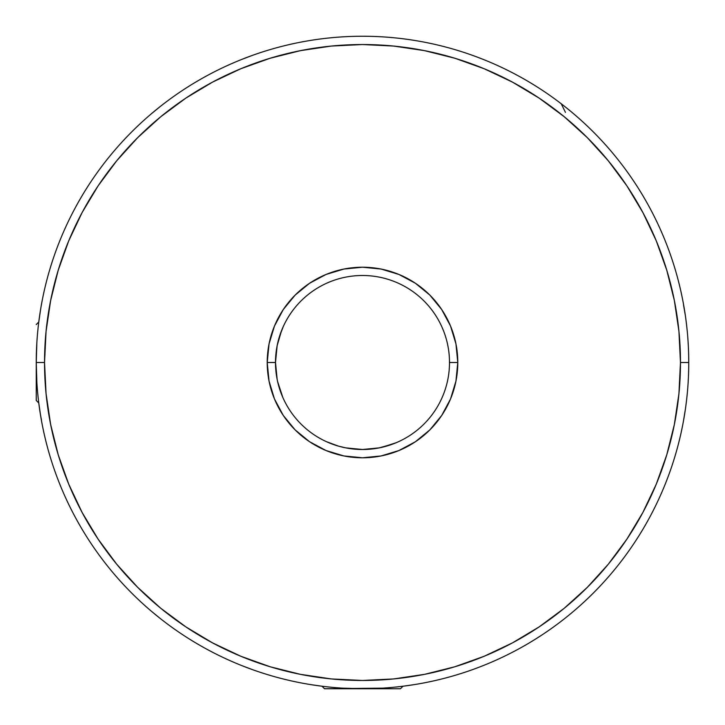 <?xml version="1.0" encoding="UTF-8"?>
<svg xmlns="http://www.w3.org/2000/svg" width="725" height="725" viewBox="0 0 725 725"><rect width="100%" height="100%" fill="white"/><g stroke="black" fill="none" stroke-linecap="round" stroke-linejoin="round"><path stroke-width="1.09" d="M36.848 342.726L36.25 362.5A326.25 326.25 0 0 1 362.5 36.25A326.25 326.25 0 0 1 688.75 362.5A326.25 326.25 0 0 1 362.5 688.75A326.25 326.25 0 0 1 36.25 362.5L36.25 400.472L36.25 362.5A326.25 326.25 0 0 0 362.5 688.75A326.25 326.25 0 0 0 688.75 362.5L680.467 362.5A317.967 317.967 0 0 1 362.5 680.467A317.967 317.967 0 0 1 44.533 362.5L36.25 362.5L36.848 382.274M342.726 688.152L362.5 688.75L400.472 688.75L324.528 688.75L382.274 688.152M322 686.222L310.907 684.645L322.009 686.231L324.528 688.75M40.627 309.267L38.769 322.009L36.25 324.528M277.14 379.32L275.5 362.5L277.14 345.698L275.5 362.5A87 87 0 0 0 362.5 449.5A87 87 0 0 0 449.5 362.5A87 87 0 0 0 362.5 275.5A87 87 0 0 0 275.5 362.5L267.217 362.5A95.283 95.283 0 0 1 362.5 267.217A95.283 95.283 0 0 1 457.783 362.5L449.5 362.5A87 87 0 0 1 362.5 449.5A87 87 0 0 1 275.5 362.5L275.935 371.182L275.5 362.5A87 87 0 0 1 362.5 275.5A87 87 0 0 1 449.5 362.5L457.783 362.5L455.952 381.087L450.533 398.968L441.724 415.434L429.88 429.88L415.434 441.724L398.968 450.533L381.087 455.952L362.5 457.783L343.913 455.952L326.032 450.533L309.566 441.724L295.12 429.88L283.276 415.434L274.467 398.968L269.048 381.087L267.217 362.5L269.048 343.913L274.467 326.032L283.276 309.566L295.12 295.12L309.566 283.276L326.032 274.467L343.913 269.048L362.5 267.217L381.087 269.048L398.968 274.467L415.434 283.276L429.88 295.12L441.724 309.566L450.533 326.032L455.952 343.913L457.783 362.5A95.283 95.283 0 0 1 362.5 457.783A95.283 95.283 0 0 1 267.217 362.5L275.5 362.482L275.926 371.109M282.813 397.409L277.63 381.622M278.962 386.815L281.681 394.717M277.149 345.644L276.252 351.108M278.962 338.185L277.92 342.118M283.366 326.359L279.569 336.201M396.095 442.757L396.983 442.377M352.83 448.956L362.473 449.5L371.118 449.074L379.347 447.851L393.258 443.881L388.926 445.395M396.122 442.739L382.075 447.271M379.32 447.86L362.473 449.5L345.662 447.86L362.536 449.5L357.289 449.346M330.953 443.582L338.222 446.038L326.395 441.652L338.231 446.047L345.662 447.86M683.521 420.654L685.37 409.317M566.089 617.437L567.639 616.187M151.625 611.438L160.515 618.706M40.274 413.594L41.416 419.838M252.345 55.408L241.606 59.477M473.389 55.671L475.808 56.559L473.389 55.671M481.491 58.725L475.845 56.568M275.926 371.146L277.149 379.347M331.715 443.872L328.978 442.785M386.806 446.038L394.563 443.374M680.467 362.5L678.935 331.334L674.35 300.467L666.773 270.198L656.261 240.818L642.921 212.615L626.88 185.845L608.293 160.787L587.332 137.668L564.213 116.707L539.155 98.12L512.385 82.079L484.182 68.739L454.802 58.227L424.533 50.65L393.666 46.065L362.5 44.533L331.334 46.065L300.467 50.65L270.198 58.227L240.818 68.739L212.615 82.079L185.845 98.12L160.787 116.707L137.668 137.668L116.707 160.787L98.12 185.845L82.079 212.615L68.739 240.818L58.227 270.198L50.65 300.467L46.065 331.334L44.533 362.5L46.065 393.666L50.65 424.533L58.227 454.802L68.739 484.182L82.079 512.385L98.12 539.155L116.707 564.213L137.668 587.332L160.787 608.293L185.845 626.88L212.615 642.921L240.818 656.261L270.198 666.773L300.467 674.35L331.334 678.935L362.5 680.467L393.666 678.935L424.533 674.35L454.802 666.773L484.182 656.261L512.385 642.921L539.155 626.88L564.213 608.293L587.332 587.332L608.293 564.213L626.88 539.155L642.921 512.385L656.261 484.182L666.773 454.802L674.35 424.533L678.935 393.666L680.467 362.5L688.75 362.5A326.25 326.25 0 0 0 362.5 36.25A326.25 326.25 0 0 0 36.25 362.5L44.533 362.5A317.967 317.967 0 0 1 362.5 44.533A317.967 317.967 0 0 1 680.467 362.5M398.641 441.643L397.182 442.286M282.233 328.933L283.339 326.404M277.14 345.698L281.49 330.772M36.25 400.472L38.769 402.991L40.627 415.733M400.472 688.75L402.991 686.231L414.093 684.645M152.83 612.453L151.724 611.519M683.802 419.095L683.548 420.527M477.331 57.13L479.633 58M41.506 420.808L40.89 417.337M250.868 55.943L252.227 55.453M683.584 305.162L685.37 315.683M371.118 449.074L379.347 447.851M362.473 449.5L366.669 449.4M566.089 107.563L570.802 111.405M151.625 113.562L160.515 106.294M41.334 305.125L40.89 307.663L41.334 305.125M40.274 311.406L40.89 307.69M252.345 669.592L241.606 665.523M473.389 669.329L475.808 668.441L473.389 669.329M481.491 666.275L475.845 668.432M40.355 310.907L39.132 319.254M250.868 669.057L252.227 669.547M152.83 112.547L151.724 113.481M569.542 110.363L567.639 108.813M477.331 667.87L479.633 667M683.802 305.905L683.548 304.473M565.464 112.375L561.213 103.748"/></g></svg>
